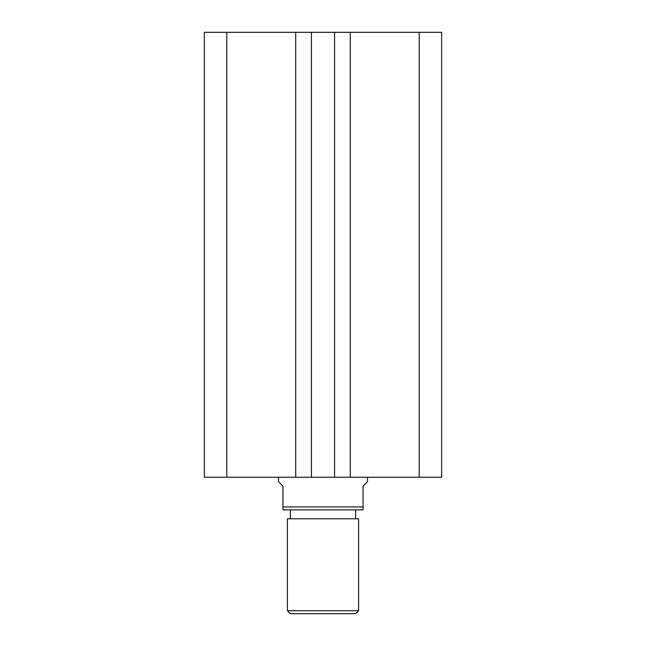 <?xml version="1.0" encoding="UTF-8"?>
<svg xmlns="http://www.w3.org/2000/svg" width="646" height="646" viewBox="0 0 646 646"><rect width="100%" height="100%" fill="white"/><g stroke="black" fill="none" stroke-linecap="round" stroke-linejoin="round"><path stroke-width="0.97" d="M441.654 477.249L441.654 32.3L419.222 32.3L419.222 477.249L441.654 477.249M419.222 477.249L350.293 477.249L350.293 32.3L419.222 32.3M350.293 32.3L334.571 32.3L334.571 477.249L350.293 477.249M295.707 477.249L295.707 32.3L226.778 32.3L226.778 477.249L311.429 477.249L311.429 32.3L334.571 32.3M311.429 477.249L334.571 477.249M295.707 32.3L311.429 32.3M226.778 32.3L204.346 32.3L204.346 477.249L226.778 477.249M358.595 610.736L355.631 613.7L290.369 613.7L287.405 610.736L358.595 610.736L358.595 518.778L287.405 518.778L287.405 610.736M355.631 518.778L355.631 509.88M290.369 518.778L290.369 509.88M278.507 477.249L278.507 481.698L282.956 486.147L282.956 506.916L363.044 506.916L363.044 486.147L367.493 481.698L367.493 477.249M363.044 506.916L363.044 509.88L282.956 509.88L282.956 506.916"/></g></svg>
